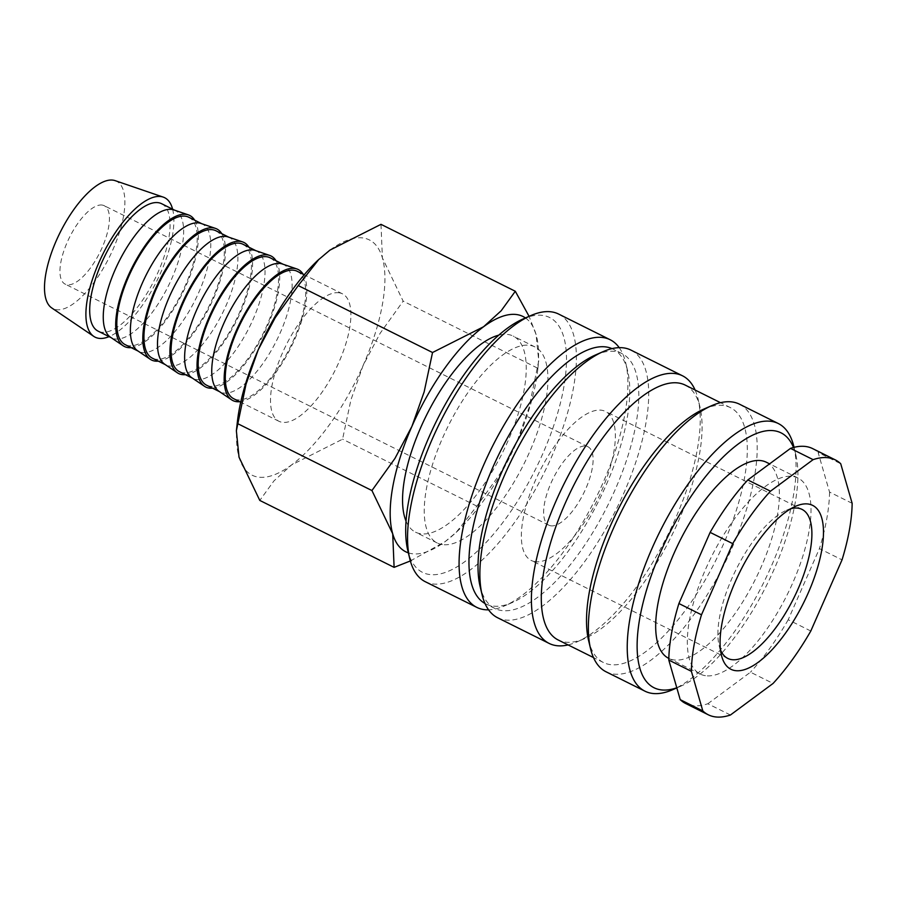 <?xml version="1.0" encoding="UTF-8"?>
<svg xmlns="http://www.w3.org/2000/svg" width="897" height="897" viewBox="0 0 897 897"><rect width="100%" height="100%" fill="white"/><g stroke="black" fill="none" stroke-linecap="round" stroke-linejoin="round"><path stroke-width="0.67" stroke-dasharray="4.49 3.36" d="M442.356 544.58A109.535 42.361 -63.5 0 1 437.231 542.988A109.535 42.361 -63.5 0 1 445.192 432.242A109.535 42.361 -63.5 0 1 529.824 345.334A109.535 42.361 -63.5 0 1 534.948 346.926A109.535 42.361 -63.5 0 1 526.988 457.672A109.535 42.361 -63.5 0 1 442.356 544.58M406.049 521.146A109.535 42.361 116.5 0 0 415.535 532.179A109.535 42.361 116.5 0 0 420.659 533.771A109.535 42.361 116.5 0 0 505.291 446.863A109.535 42.361 116.5 0 0 513.252 336.106A109.535 42.361 116.5 0 0 508.128 334.514A109.535 42.361 116.5 0 0 498.732 335.175M558.652 314.073A149.507 57.823 -63.5 0 1 547.787 465.24A149.507 57.823 -63.5 0 1 432.276 583.869A149.507 57.823 -63.5 0 1 425.279 581.704M523.074 318.962A142.388 55.065 -63.5 0 1 542.943 315.441A142.388 55.065 -63.5 0 1 542.932 453.389A142.388 55.065 -63.5 0 1 429.237 574.472A142.388 55.065 -63.5 0 1 407.765 550.354M611.989 348.63A142.388 55.065 -63.5 0 1 612.886 349.056A142.388 55.065 -63.5 0 1 627.698 371.1A142.388 55.065 -63.5 0 1 598.658 501.053A142.388 55.065 -63.5 0 1 512.389 602.492A142.388 55.065 -63.5 0 1 492.52 606.002A142.388 55.065 -63.5 0 1 485.86 603.939A142.388 55.065 -63.5 0 1 484.985 603.479M595.406 355.01A142.388 55.065 -63.5 0 1 615.264 351.489A142.388 55.065 -63.5 0 1 621.924 353.553A142.388 55.065 -63.5 0 1 611.575 497.532A142.388 55.065 -63.5 0 1 501.558 610.509A142.388 55.065 -63.5 0 1 494.897 608.446A142.388 55.065 -63.5 0 1 480.086 586.391M630.972 350.11A149.507 57.823 -63.5 0 1 620.119 501.288A149.507 57.823 -63.5 0 1 504.596 619.917A149.507 57.823 -63.5 0 1 497.6 617.741M685.207 385.093A142.388 55.065 -63.5 0 1 700.019 407.148A142.388 55.065 -63.5 0 1 670.978 537.101A142.388 55.065 -63.5 0 1 584.709 638.529A142.388 55.065 -63.5 0 1 564.841 642.05A142.388 55.065 -63.5 0 1 558.181 639.976M703.887 409.066A142.388 55.065 -63.5 0 1 723.756 405.556A142.388 55.065 -63.5 0 1 730.416 407.619A142.388 55.065 -63.5 0 1 720.067 551.599A142.388 55.065 -63.5 0 1 610.05 664.576A142.388 55.065 -63.5 0 1 603.389 662.502A142.388 55.065 -63.5 0 1 588.578 640.458M739.464 404.177A149.507 57.823 -63.5 0 1 728.599 555.355A149.507 57.823 -63.5 0 1 613.077 673.983A149.507 57.823 -63.5 0 1 606.092 671.808M705.434 675.688A109.535 42.361 -63.5 0 1 700.31 674.096A109.535 42.361 -63.5 0 1 708.271 563.35A109.535 42.361 -63.5 0 1 792.903 476.442A109.535 42.361 -63.5 0 1 798.027 478.034A109.535 42.361 -63.5 0 1 790.066 588.78A109.535 42.361 -63.5 0 1 705.434 675.688M766.386 462.258A109.535 42.361 -63.5 0 1 758.425 573.015A109.535 42.361 -63.5 0 1 673.793 659.923A109.535 42.361 -63.5 0 1 668.669 658.331M730.427 715.01L707.823 703.753A142.388 55.065 -63.5 0 1 692.316 705.58A142.388 55.065 -63.5 0 1 685.656 703.506M380.99 224.34L382.391 257.91L403.157 301.145L380.149 333.269L363.173 365.337L350.951 399.77L342.564 439.194L291.491 464.982A131.433 50.826 -63.5 0 1 258.224 477.103A131.433 50.826 -63.5 0 1 239.028 457.19A131.433 50.826 -63.5 0 1 237.369 421.938M317.953 260.231A131.433 50.826 -63.5 0 1 329.917 250.128A131.433 50.826 -63.5 0 1 363.184 237.997A131.433 50.826 -63.5 0 1 382.391 257.91A131.433 50.826 -63.5 0 1 363.173 365.337A131.433 50.826 -63.5 0 1 291.491 464.982L273.933 480.915L259.794 500.425M525.44 317.93A131.433 50.826 -63.5 0 1 536.07 334.503A131.433 50.826 -63.5 0 1 537.729 369.755A131.433 50.826 -63.5 0 1 516.863 441.929A131.433 50.826 -63.5 0 1 457.145 531.473A131.433 50.826 -63.5 0 1 445.181 541.575A131.433 50.826 -63.5 0 1 411.914 553.696A131.433 50.826 -63.5 0 1 408.359 552.855M115.141 180.645A71.199 27.538 -63.5 0 1 112.047 251.519A71.199 27.538 -63.5 0 1 56.264 309.678A71.199 27.538 -63.5 0 1 51.712 307.918M173.895 209.932A71.199 27.538 -63.5 0 1 175.207 210.481A71.199 27.538 -63.5 0 1 170.038 282.465A71.199 27.538 -63.5 0 1 115.029 338.954A71.199 27.538 -63.5 0 1 111.699 337.922A71.199 27.538 -63.5 0 1 110.477 337.205M161.651 203.72A71.199 27.538 -63.5 0 1 156.482 275.704A71.199 27.538 -63.5 0 1 101.473 332.204A71.199 27.538 -63.5 0 1 98.143 331.161M201.018 223.454A71.199 27.538 -63.5 0 1 202.33 223.992A71.199 27.538 -63.5 0 1 197.161 295.988A71.199 27.538 -63.5 0 1 142.152 352.476A71.199 27.538 -63.5 0 1 138.822 351.433A71.199 27.538 -63.5 0 1 137.589 350.727M188.774 217.242A71.199 27.538 -63.5 0 1 183.605 289.226A71.199 27.538 -63.5 0 1 128.585 345.715A71.199 27.538 -63.5 0 1 125.255 344.683M228.141 236.965A71.199 27.538 -63.5 0 1 229.453 237.514A71.199 27.538 -63.5 0 1 224.284 309.499A71.199 27.538 -63.5 0 1 169.275 365.987A71.199 27.538 -63.5 0 1 165.945 364.956A71.199 27.538 -63.5 0 1 164.712 364.238M215.897 230.753A71.199 27.538 -63.5 0 1 210.717 302.738A71.199 27.538 -63.5 0 1 155.708 359.237A71.199 27.538 -63.5 0 1 152.378 358.195M255.264 250.476A71.199 27.538 -63.5 0 1 256.576 251.025A71.199 27.538 -63.5 0 1 251.407 323.021A71.199 27.538 -63.5 0 1 196.398 379.509A71.199 27.538 -63.5 0 1 193.068 378.467A71.199 27.538 -63.5 0 1 191.835 377.749M243.02 244.276A71.199 27.538 -63.5 0 1 237.84 316.26A71.199 27.538 -63.5 0 1 182.831 372.748A71.199 27.538 -63.5 0 1 179.501 371.717M282.387 263.998A71.199 27.538 -63.5 0 1 283.699 264.548A71.199 27.538 -63.5 0 1 278.53 336.532A71.199 27.538 -63.5 0 1 223.51 393.021A71.199 27.538 -63.5 0 1 220.18 391.989A71.199 27.538 -63.5 0 1 218.958 391.271M270.132 257.787A71.199 27.538 -63.5 0 1 264.963 329.771A71.199 27.538 -63.5 0 1 209.954 386.259A71.199 27.538 -63.5 0 1 206.624 385.228M339.133 292.792A71.199 27.538 116.5 0 0 284.125 349.281A71.199 27.538 116.5 0 0 278.945 421.276A71.199 27.538 116.5 0 0 282.275 422.308A71.199 27.538 116.5 0 0 337.283 365.819A71.199 27.538 116.5 0 0 342.463 293.835A71.199 27.538 116.5 0 0 339.133 292.792M297.255 271.309A71.199 27.538 -63.5 0 1 292.086 343.293A71.199 27.538 -63.5 0 1 237.077 399.782A71.199 27.538 -63.5 0 1 233.747 398.75M550.87 525.81A43.807 16.942 -63.5 0 1 548.818 525.171A43.807 16.942 -63.5 0 1 552.003 480.87A43.807 16.942 -63.5 0 1 585.853 446.101A43.807 16.942 -63.5 0 1 587.905 446.74A43.807 16.942 -63.5 0 1 584.721 491.04A43.807 16.942 -63.5 0 1 550.87 525.81M102.18 205.065A43.807 16.942 116.5 0 0 68.329 239.824A43.807 16.942 116.5 0 0 65.145 284.125A43.807 16.942 116.5 0 0 67.197 284.764A43.807 16.942 116.5 0 0 101.047 250.005A43.807 16.942 116.5 0 0 104.231 205.705A43.807 16.942 116.5 0 0 102.18 205.065M720.482 649.854A83.242 32.191 -63.5 0 1 719.114 645.515A83.242 32.191 -63.5 0 1 736.089 569.539A83.242 32.191 -63.5 0 1 786.523 510.247A83.242 32.191 -63.5 0 1 790.806 508.734M535.117 561.668A83.242 32.191 -63.5 0 1 531.226 560.457A83.242 32.191 -63.5 0 1 537.281 476.296A83.242 32.191 -63.5 0 1 601.595 410.243A83.242 32.191 -63.5 0 1 605.486 411.454A83.242 32.191 -63.5 0 1 599.443 495.615A83.242 32.191 -63.5 0 1 535.117 561.668M303.164 274.247A73.218 28.312 -63.5 0 1 290.841 347.655A73.218 28.312 -63.5 0 1 239.656 401.688M276.041 260.735A73.218 28.312 -63.5 0 1 263.718 334.133A73.218 28.312 -63.5 0 1 212.533 388.177M248.918 247.213A73.218 28.312 -63.5 0 1 236.595 320.621A73.218 28.312 -63.5 0 1 185.41 374.654M221.806 233.702A73.218 28.312 -63.5 0 1 209.483 307.099A73.218 28.312 -63.5 0 1 158.287 361.143M194.683 220.18A73.218 28.312 -63.5 0 1 182.36 293.588A73.218 28.312 -63.5 0 1 131.164 347.621M172.605 209.18A77.916 30.139 -63.5 0 1 156.863 280.884A77.916 30.139 -63.5 0 1 109.098 336.622M410.355 560.95L445.181 541.575L456.192 532.37L476.868 506.121L499.887 473.997L516.863 441.929L529.073 407.496L538.727 360.897L536.07 334.503L529.084 316.338M537.471 368.084L403.157 301.145M476.868 506.121L342.564 439.194M707.823 703.753L750.486 672.189L773.079 683.447M810.81 631.017L788.205 619.749L819.432 548.605L842.036 559.863M852.15 503.329L829.546 492.061L818.12 452.48L840.724 463.738M788.205 619.749A142.388 55.065 -63.5 0 1 750.486 672.189M829.546 492.061A142.388 55.065 -63.5 0 1 819.432 548.605M812.682 448.623A142.388 55.065 -63.5 0 1 818.12 452.48M793.497 447.48A142.388 55.065 -63.5 0 1 795.852 454.902A142.388 55.065 -63.5 0 1 766.812 584.855A142.388 55.065 -63.5 0 1 680.543 686.295A142.388 55.065 -63.5 0 1 676.787 687.775M793.89 446.706A149.507 57.823 -63.5 0 1 763.403 583.151A149.507 57.823 -63.5 0 1 672.806 689.658M695.108 390.027A149.507 57.823 -63.5 0 1 698.068 398.941A149.507 57.823 -63.5 0 1 667.57 535.397A149.507 57.823 -63.5 0 1 576.984 641.904A149.507 57.823 -63.5 0 1 568.093 644.909M619.222 347.666A149.507 57.823 -63.5 0 1 625.736 362.904A149.507 57.823 -63.5 0 1 595.249 499.36A149.507 57.823 -63.5 0 1 504.663 605.856A149.507 57.823 -63.5 0 1 488.562 609.837M437.231 542.988L415.535 532.179M494.897 608.446L485.86 603.939M603.389 662.502L593.489 657.568M700.31 674.096L668.826 658.398M111.699 337.922L111.06 337.608M138.822 351.433L138.183 351.119M165.945 364.956L165.306 364.642M193.068 378.467L192.429 378.153M220.18 391.989L219.552 391.675M278.945 421.276L240.71 402.215M548.818 525.171L65.145 284.125M727.77 658.409L531.226 560.457M719.114 645.515L721.401 655.102M786.523 510.247L795.561 506.3M802.03 509.395L605.486 411.454M587.905 446.74L104.231 205.705M342.463 293.835L304.218 274.774M283.699 264.548L283.06 264.234M256.576 251.025L255.937 250.712M229.453 237.514L228.825 237.2M202.33 223.992L201.702 223.678M175.207 210.481L174.579 210.167M457.145 531.473L456.192 532.37M537.729 369.755L538.727 360.897M798.027 478.034L769.592 463.861M795.852 454.902L794.047 447.345M680.543 686.295L676.82 687.909M730.416 407.619L720.504 402.686M700.019 407.148L698.068 398.941M584.709 638.529L576.984 641.904M621.924 353.553L612.886 349.056M627.698 371.1L625.736 362.904M512.389 602.492L504.663 605.856M534.948 346.926L513.252 336.106"/><path stroke-width="1.35" d="M498.732 335.175A109.535 42.361 116.5 0 0 426.479 415.255A109.535 42.361 116.5 0 0 406.049 521.146M488.562 609.837A149.507 57.823 -63.5 0 1 483.797 609.556A149.507 57.823 -63.5 0 1 476.812 607.381L425.279 581.704A149.507 57.823 -63.5 0 1 409.727 558.551A149.507 57.823 -63.5 0 1 440.214 422.095A149.507 57.823 -63.5 0 1 530.8 315.587A149.507 57.823 -63.5 0 1 551.666 311.898A149.507 57.823 -63.5 0 1 558.652 314.073L610.184 339.75A149.507 57.823 -63.5 0 1 619.222 347.666M409.727 558.551L407.765 550.354A142.388 55.065 -63.5 0 1 436.805 420.39A142.388 55.065 -63.5 0 1 523.074 318.962L530.8 315.587M476.812 607.381A149.507 57.823 -63.5 0 1 487.676 456.203A149.507 57.823 -63.5 0 1 603.188 337.575A149.507 57.823 -63.5 0 1 610.184 339.75M484.985 603.479A142.388 55.065 -63.5 0 1 496.747 458.804A142.388 55.065 -63.5 0 1 606.226 346.982A142.388 55.065 -63.5 0 1 611.989 348.63M568.093 644.909A149.507 57.823 -63.5 0 1 556.129 645.593A149.507 57.823 -63.5 0 1 549.132 643.418L497.6 617.741A149.507 57.823 -63.5 0 1 482.048 594.588L480.086 586.391A142.388 55.065 -63.5 0 1 509.126 456.438A142.388 55.065 -63.5 0 1 595.406 355.01L603.132 351.635A149.507 57.823 -63.5 0 1 623.987 347.935A149.507 57.823 -63.5 0 1 630.972 350.11L682.505 375.798A149.507 57.823 -63.5 0 1 695.108 390.027M482.048 594.588A149.507 57.823 -63.5 0 1 512.546 458.143A149.507 57.823 -63.5 0 1 603.132 351.635M549.132 643.418A149.507 57.823 -63.5 0 1 559.997 492.251A149.507 57.823 -63.5 0 1 675.519 373.623A149.507 57.823 -63.5 0 1 682.505 375.798M593.489 657.568L558.181 639.976A142.388 55.065 -63.5 0 1 568.53 496.007A142.388 55.065 -63.5 0 1 678.547 383.019A142.388 55.065 -63.5 0 1 685.207 385.093L720.504 402.686M676.82 687.909L672.806 689.658A149.507 57.823 -63.5 0 1 651.951 693.359A149.507 57.823 -63.5 0 1 644.965 691.183L606.092 671.808A149.507 57.823 -63.5 0 1 590.54 648.654L588.578 640.458A142.388 55.065 -63.5 0 1 617.618 510.505A142.388 55.065 -63.5 0 1 703.887 409.066L711.613 405.702A149.507 57.823 -63.5 0 1 732.468 402.002A149.507 57.823 -63.5 0 1 739.464 404.177L778.338 423.552A149.507 57.823 -63.5 0 1 793.89 446.706L794.047 447.345M590.54 648.654A149.507 57.823 -63.5 0 1 621.027 512.198A149.507 57.823 -63.5 0 1 711.613 405.702M644.965 691.183A149.507 57.823 -63.5 0 1 655.83 540.005A149.507 57.823 -63.5 0 1 771.342 421.377A149.507 57.823 -63.5 0 1 778.338 423.552M676.787 687.775A142.388 55.065 -63.5 0 1 660.674 689.804A142.388 55.065 -63.5 0 1 660.685 551.857A142.388 55.065 -63.5 0 1 774.38 430.784A142.388 55.065 -63.5 0 1 793.497 447.48M668.826 658.398L668.669 658.331A109.535 42.361 -63.5 0 1 676.63 547.574A109.535 42.361 -63.5 0 1 761.261 460.666A109.535 42.361 -63.5 0 1 766.386 462.258L769.592 463.861M790.515 448.377L747.851 479.94L770.456 491.208L813.108 459.645L790.515 448.377A142.388 55.065 -63.5 0 1 806.022 446.549A142.388 55.065 -63.5 0 1 812.682 448.623L835.286 459.881A142.388 55.065 -63.5 0 1 840.724 463.738L852.15 503.329A142.388 55.065 -63.5 0 1 842.036 559.863L810.81 631.017A142.388 55.065 -63.5 0 1 773.079 683.447L730.427 715.01A142.388 55.065 -63.5 0 1 714.92 716.838A142.388 55.065 -63.5 0 1 708.26 714.774A142.388 55.065 -63.5 0 1 702.811 710.917L691.385 671.326L668.792 660.057L680.218 699.649L702.811 710.917M813.108 459.645A142.388 55.065 -63.5 0 1 828.626 457.818A142.388 55.065 -63.5 0 1 835.286 459.881M708.26 714.774L685.656 703.506A142.388 55.065 -63.5 0 1 680.218 699.649M408.359 552.855A131.433 50.826 -63.5 0 1 392.707 533.782L394.108 567.364L259.794 500.425L239.028 457.19L236.371 430.795L246.025 384.196L258.235 349.763A131.433 50.826 -63.5 0 1 317.953 260.231L329.917 250.128L380.99 224.34L515.304 291.267L501.165 310.777L483.606 326.721A131.433 50.826 -63.5 0 1 516.874 314.589A131.433 50.826 -63.5 0 1 525.44 317.93M109.098 336.622A77.916 30.139 -63.5 0 1 98.782 338.315A77.916 30.139 -63.5 0 1 93.793 336.397A77.916 30.139 -63.5 0 1 101.664 256.587A77.916 30.139 -63.5 0 1 161 196.566A77.916 30.139 -63.5 0 1 163.22 197.105A77.916 30.139 -63.5 0 1 172.605 209.18M93.793 336.397L51.712 307.918A71.199 27.538 -63.5 0 1 58.899 234.992A71.199 27.538 -63.5 0 1 113.123 180.162A71.199 27.538 -63.5 0 1 115.141 180.645L163.22 197.105M131.164 347.621A73.218 28.312 -63.5 0 1 127.789 347.554A73.218 28.312 -63.5 0 1 123.102 345.749L110.477 337.205A71.199 27.538 -63.5 0 1 117.653 264.279A71.199 27.538 -63.5 0 1 171.876 209.45A71.199 27.538 -63.5 0 1 173.895 209.932L188.325 214.865A73.218 28.312 -63.5 0 1 194.683 220.18M111.06 337.608L98.143 331.161A71.199 27.538 -63.5 0 1 103.312 259.177A71.199 27.538 -63.5 0 1 158.321 202.688A71.199 27.538 -63.5 0 1 161.651 203.72L174.579 210.167M123.102 345.749A73.218 28.312 -63.5 0 1 130.491 270.759A73.218 28.312 -63.5 0 1 186.251 214.372A73.218 28.312 -63.5 0 1 188.325 214.865M158.287 361.143A73.218 28.312 -63.5 0 1 154.901 361.065A73.218 28.312 -63.5 0 1 150.225 359.26L137.589 350.727A71.199 27.538 -63.5 0 1 144.776 277.801A71.199 27.538 -63.5 0 1 198.999 222.961A71.199 27.538 -63.5 0 1 201.018 223.454L215.448 228.387A73.218 28.312 -63.5 0 1 221.806 233.702M138.183 351.119L125.255 344.683A71.199 27.538 -63.5 0 1 130.435 272.699A71.199 27.538 -63.5 0 1 185.444 216.199A71.199 27.538 -63.5 0 1 188.774 217.242L201.702 223.678M150.225 359.26A73.218 28.312 -63.5 0 1 157.614 284.271A73.218 28.312 -63.5 0 1 213.374 227.883A73.218 28.312 -63.5 0 1 215.448 228.387M185.41 374.654A73.218 28.312 -63.5 0 1 182.024 374.587A73.218 28.312 -63.5 0 1 177.337 372.782L164.712 364.238A71.199 27.538 -63.5 0 1 171.899 291.312A71.199 27.538 -63.5 0 1 226.122 236.483A71.199 27.538 -63.5 0 1 228.141 236.965L242.571 241.898A73.218 28.312 -63.5 0 1 248.918 247.213M165.306 364.642L152.378 358.195A71.199 27.538 -63.5 0 1 157.558 286.21A71.199 27.538 -63.5 0 1 212.567 229.722A71.199 27.538 -63.5 0 1 215.897 230.753L228.825 237.2M177.337 372.782A73.218 28.312 -63.5 0 1 184.726 297.793A73.218 28.312 -63.5 0 1 240.486 241.405A73.218 28.312 -63.5 0 1 242.571 241.898M212.533 388.177A73.218 28.312 -63.5 0 1 209.147 388.098A73.218 28.312 -63.5 0 1 204.46 386.293L191.835 377.749A71.199 27.538 -63.5 0 1 199.022 304.834A71.199 27.538 -63.5 0 1 253.246 249.994A71.199 27.538 -63.5 0 1 255.264 250.476L269.683 255.421A73.218 28.312 -63.5 0 1 276.041 260.735M192.429 378.153L179.501 371.717A71.199 27.538 -63.5 0 1 184.681 299.721A71.199 27.538 -63.5 0 1 239.69 243.233A71.199 27.538 -63.5 0 1 243.02 244.276L255.937 250.712M204.46 386.293A73.218 28.312 -63.5 0 1 211.849 311.304A73.218 28.312 -63.5 0 1 267.609 254.916A73.218 28.312 -63.5 0 1 269.683 255.421M239.656 401.688A73.218 28.312 -63.5 0 1 236.27 401.621A73.218 28.312 -63.5 0 1 231.583 399.815L218.958 391.271A71.199 27.538 -63.5 0 1 226.145 318.345A71.199 27.538 -63.5 0 1 280.369 263.505A71.199 27.538 -63.5 0 1 282.387 263.998L296.806 268.932A73.218 28.312 -63.5 0 1 303.164 274.247M219.552 391.675L206.624 385.228A71.199 27.538 -63.5 0 1 211.793 313.244A71.199 27.538 -63.5 0 1 266.801 256.755A71.199 27.538 -63.5 0 1 270.132 257.787L283.06 264.234M231.583 399.815A73.218 28.312 -63.5 0 1 238.972 324.826A73.218 28.312 -63.5 0 1 294.732 268.438A73.218 28.312 -63.5 0 1 296.806 268.932M240.71 402.215L233.747 398.75A71.199 27.538 -63.5 0 1 238.916 326.755A71.199 27.538 -63.5 0 1 293.924 270.266A71.199 27.538 -63.5 0 1 297.255 271.309L304.218 274.774M790.806 508.734A83.242 32.191 -63.5 0 1 798.139 508.184A83.242 32.191 -63.5 0 1 802.03 509.395A83.242 32.191 -63.5 0 1 795.975 593.567A83.242 32.191 -63.5 0 1 731.66 659.62A83.242 32.191 -63.5 0 1 727.77 658.409A83.242 32.191 -63.5 0 1 720.482 649.854M735.204 670.608A91.572 35.409 -63.5 0 1 721.401 655.102A91.572 35.409 -63.5 0 1 740.07 571.535A91.572 35.409 -63.5 0 1 795.561 506.3A91.572 35.409 -63.5 0 1 808.332 504.036A91.572 35.409 -63.5 0 1 808.32 592.749A91.572 35.409 -63.5 0 1 735.204 670.608M411.925 426.355A131.433 50.826 -63.5 0 1 483.606 326.721L432.533 352.51L424.146 391.922L411.925 426.355L394.949 458.423L371.941 490.547L392.707 533.782A131.433 50.826 -63.5 0 1 411.925 426.355M529.084 316.338L515.304 291.267M394.108 567.364L410.355 560.95M236.371 430.795L237.369 421.938A131.433 50.826 -63.5 0 1 258.235 349.763L275.211 317.695L298.23 285.571L318.906 259.323M432.533 352.51L298.23 285.571M371.941 490.547L237.627 423.619M678.906 603.524L701.499 614.793L732.737 543.638L710.132 532.381L678.906 603.524A142.388 55.065 -63.5 0 0 668.792 660.057M732.737 543.638A142.388 55.065 -63.5 0 1 770.456 491.208M691.385 671.326A142.388 55.065 -63.5 0 1 701.499 614.793M710.132 532.381A142.388 55.065 -63.5 0 1 747.851 479.94"/></g></svg>

